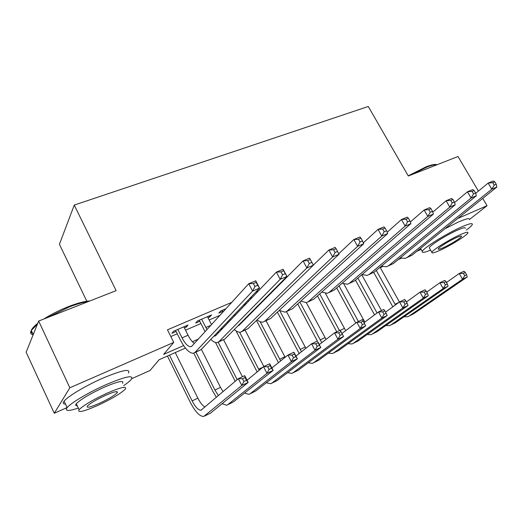 <?xml version="1.0" encoding="UTF-8"?>
<svg xmlns="http://www.w3.org/2000/svg" width="523" height="523" viewBox="0 0 523 523"><rect width="100%" height="100%" fill="white"/><g stroke="black" fill="none" stroke-linecap="round" stroke-linejoin="round"><path stroke-width="0.78" d="M86.818 301.248L59.432 244.306L74.253 205.075L368.277 106.483L408.313 176.009L457.991 156.521L478.421 191.091M421.113 249.386L416.923 251.256M401.206 258.277L398.147 259.643M382.542 266.619L380.28 267.626M185.436 348.07L159.123 359.726L150.023 370.5L131.848 378.619M67.094 407.548L54.287 413.268L69.834 387.772L173.741 342.421L163.601 354.424L183.612 345.598M69.834 387.772L38.663 321.05L26.15 352.201L54.287 413.268M184.397 327.928L186.26 327.123L188.025 325.031L173.597 331.229L171.904 333.308L176.114 331.49M208.023 317.755L209.651 317.056L211.534 314.924L197.511 320.952L195.694 323.064L199.786 321.299M225.949 308.733L220.758 310.963L218.823 313.107L222.805 311.388M252.171 297.463L249.654 298.548M277.563 286.552L276.451 287.029M284.074 279.995L282.95 280.478M258.342 290.991L255.793 292.082M231.761 302.353L167.478 329.823L173.741 342.421M170.818 336.544L177.251 333.766M185.528 330.19L200.917 323.534M209.148 319.978L219.961 315.31M243.319 305.21L245.797 304.138M482.736 198.394L487.05 205.689L469.517 219.451M38.663 321.05L116.132 290.657L74.253 205.075M457.703 218.496L487.05 205.689M192.418 341.722L198.224 339.159M220.307 329.425L222.654 328.385M245.339 318.389L246.379 317.932M380.234 267.547L381.712 266.325M275.706 287.781L275.922 288.199M209.102 315.97L209.651 317.056M185.704 326.025L186.26 327.123M475.708 193.32L488.142 183.096L493.222 180.965L494.778 181.808L492.744 182.664L494.202 185.116L496.235 184.253L494.778 181.808M496.235 184.253L496.85 187.051L412.052 255.172L406.907 257.617M496.85 187.051L491.777 189.215L407.43 257.238L405.201 258.388L400.226 257.944M494.202 185.116L491.777 189.215L488.142 183.096L492.744 182.664M392.825 306.831L373.768 272.463M380.077 267.26L399.415 302.026M376.266 270.43L395.427 304.935M446.472 282.479L459.227 273.516L463.986 271.247L465.274 272.431L463.371 273.339L464.692 275.641L466.594 274.725L465.274 272.431M466.594 274.725L467.268 276.955L413.497 313.885L407.679 316.742L403.965 316.807M467.268 276.955L462.522 279.243L409.032 316.069M464.692 275.641L462.522 279.243L459.227 273.516L463.371 273.339M408.215 175.833L426.134 166.817C431.187 164.869 434.587 164.117 436.332 164.575L436.966 164.725M437.045 164.738C435.188 164.385 431.776 165.17 426.801 167.092L410.3 175.231M466.32 230.068C469.902 227.44 471.916 225.563 472.347 224.452C472.694 222.837 469.111 223.654 461.6 226.917C446.603 233.435 422.937 248.294 422.296 251.465C421.845 253.014 424.617 252.563 430.612 250.125M469.491 219.562C469.798 217.888 466.196 218.673 458.684 221.896L444.923 228.767M429.638 248.405L429.272 247.778C429.736 245.477 446.72 234.82 457.507 230.12C462.96 227.747 465.562 227.152 465.307 228.329M439.921 250.334C450.63 245.568 467.399 235.141 467.935 232.846C468.209 231.696 465.627 232.323 460.181 234.722C449.401 239.462 432.371 250.086 431.867 252.315C431.56 253.531 434.247 252.871 439.921 250.334M456.468 237.586C449.525 240.639 438.588 247.464 438.254 248.909C438.065 249.68 439.784 249.262 443.412 247.641C450.323 244.574 461.155 237.834 461.502 236.363C461.678 235.618 460.005 236.023 456.468 237.586M43.749 319.056C51.241 314.31 59.55 310.132 68.683 306.517C77.711 303.046 84.772 301.189 89.851 300.967M88.531 301.483C83.438 302.137 76.986 303.974 69.173 306.994L46.92 317.807M123.663 385.641C127.547 383.019 130.129 380.894 131.404 379.273C133.881 374.671 125.455 376.455 106.13 384.621C89.25 392.041 70.768 402.985 67.14 407.639C64.584 411.215 68.31 411.359 78.306 408.071M128.41 373.069C130.822 368.349 122.356 370.023 103.018 378.083C86.132 385.425 67.696 396.388 64.12 401.148C62.583 403.115 63.035 404.096 65.486 404.083M77.214 405.73C75.502 405.763 75.188 405.096 76.286 403.736C80.823 399.226 90.146 393.708 104.247 387.19C118.224 381.267 124.324 379.973 122.545 383.313M97.794 405.436C111.772 398.886 120.944 393.427 125.311 389.073C127.128 385.811 121.061 387.177 107.091 393.172C92.983 399.735 83.641 405.24 79.065 409.686C77.254 413.085 83.497 411.673 97.794 405.436M105.371 395.434C96.297 399.664 90.296 403.207 87.374 406.057C86.203 408.234 90.211 407.325 99.383 403.338C108.405 399.108 114.334 395.591 117.172 392.773C118.348 390.661 114.413 391.544 105.371 395.434M37.381 324.24L31.302 330.471C30.02 332.805 30.635 334.236 33.152 334.772M32.655 333.38C29.778 332.112 30.942 329.183 36.152 324.587L37.774 323.26M454.552 202.584L467.444 191.797L472.681 189.601L474.152 190.503L472.06 191.385L473.531 193.876L475.623 192.987L474.152 190.503M475.623 192.987L476.329 195.792L393.394 263.527L388.144 266.024M476.329 195.792L471.105 198.014L388.654 265.651L386.471 266.776L381.365 266.187M473.531 193.876L471.105 198.014L467.444 191.797L472.06 191.385M432.763 212.148L446.119 200.76L451.512 198.492L452.905 199.459L450.741 200.368L452.218 202.904L454.382 201.989L452.905 199.459M454.382 201.989L455.187 204.794L374.246 272.104L368.892 274.653M455.187 204.794L449.8 207.088L369.382 274.281L367.251 275.386L362.014 274.621M452.218 202.904L449.8 207.088L446.119 200.76L450.741 200.368M410.313 222.033L424.127 210.004L429.69 207.664L430.991 208.69L428.762 209.631L430.246 212.214L432.475 211.266L430.991 208.69M432.475 211.266L433.384 214.084L354.601 280.903L349.122 283.512M433.384 214.084L427.834 216.444L349.606 283.146L347.527 284.224L342.14 283.257M430.246 212.214L427.834 216.444L424.127 210.004L428.762 209.631M387.177 232.258L401.442 219.542L407.182 217.13L408.385 218.215L406.083 219.183L407.58 221.817L409.882 220.843L408.385 218.215M409.882 220.843L410.901 223.654L334.426 289.945L328.83 292.605M410.901 223.654L405.168 226.099L329.294 292.239L327.274 293.298L321.737 292.096M407.58 221.817L405.168 226.099L401.442 219.542L406.083 219.183M374.54 314.885L355.49 280.151M361.785 274.81L381.463 310.538M357.902 278.105L377.076 313.009M426.722 292.082L439.882 282.727L444.766 280.4L445.995 281.642L444.034 282.577L445.361 284.904L447.322 283.969L445.995 281.642M447.322 283.969L448.074 286.199L395.473 322.698L389.57 325.6L385.778 325.568M448.074 286.199L443.19 288.546L390.897 324.933M445.361 284.904L443.19 288.546L439.882 282.727L444.034 282.577M355.784 323.057L336.72 287.951M343.833 283.989L364.838 322.07M339.061 285.924L358.412 321.514M406.41 301.967L419.995 292.194L425.016 289.801L426.167 291.102L424.153 292.063L425.493 294.436L427.5 293.468L426.167 291.102M427.5 293.468L428.344 295.691L376.998 331.732L371.003 334.674L367.133 334.543M428.344 295.691L423.323 298.11L372.304 334.027M425.493 294.436L423.323 298.11L419.995 292.194L424.153 292.063M336.766 331.817L317.461 295.887M325.437 293.416L345.696 330.66M319.723 293.88L339.453 330.536M385.529 312.159L399.546 301.928L404.71 299.47L405.783 300.836L403.71 301.823L405.05 304.236L407.123 303.242L405.783 300.836M407.123 303.242L408.051 305.458L358.046 340.996L351.972 343.984L348.004 343.729M408.051 305.458L402.887 307.942L353.234 343.35M405.05 304.236L402.887 307.942L399.546 301.928L403.71 301.823M295.926 356.085L311.59 343.807L317.396 341.042L297.685 303.955M306.334 302.654L326.045 339.401M299.869 301.967L321.769 342.683M364.041 322.665L378.502 311.95L383.817 309.413L384.804 310.852L382.673 311.865L384.026 314.316L386.157 313.297L384.804 310.852M386.157 313.297L387.177 315.506L338.61 350.502L332.438 353.528L328.385 353.143M387.177 315.506L381.868 318.062L333.667 352.914M319.39 344.513L317.801 341.807M384.026 314.316L381.868 318.062L378.502 311.95L382.673 311.865M363.328 242.829L378.031 229.381L383.954 226.89L385.052 228.048L382.679 229.048L384.183 231.728L386.556 230.721L385.052 228.048M386.556 230.721L387.693 233.539L313.702 299.228L307.982 301.941M387.693 233.539L381.777 236.063L308.433 301.588L306.471 302.621L300.777 301.137M384.183 231.728L381.777 236.063L378.031 229.381L382.679 229.048M299.202 353.515L277.367 312.139M286.467 311.61L305.87 348.292M279.785 310.78L301.483 351.731M341.957 333.478L356.849 322.253L362.321 319.651L363.217 321.155L361.027 322.201L362.38 324.691L364.577 323.645L363.217 321.155M364.577 323.645L365.695 325.849L318.657 360.255L312.401 363.328L308.243 362.779M365.695 325.849L360.229 328.477L313.591 362.733M362.38 324.691L360.229 328.477L356.849 322.253L361.027 322.201M270.594 292.932L270.809 293.344M274.902 288.591L275.124 289.003M268.639 295.528L268.423 295.116M338.727 253.766L353.855 239.541L359.974 236.971L360.962 238.2L358.51 239.233L360.02 241.959L362.472 240.926L360.962 238.2M362.472 240.926L363.733 243.744L292.409 308.766L286.558 311.545M363.733 243.744L357.627 246.346L286.996 311.192L285.1 312.198L279.23 310.394M360.02 241.959L357.627 246.346L353.855 239.541L358.51 239.233M278.465 362.661L256.479 320.436M266.05 320.73L285.14 357.307M260.166 321.717L280.635 360.922M319.285 344.598L334.557 332.87L340.192 330.19L343.578 336.492L298.182 370.264L291.827 373.389L287.565 372.651M342.356 334.295L340.989 331.765L338.734 332.844L340.094 335.38L342.356 334.295L343.578 336.492L337.95 339.198L292.978 372.807M340.094 335.38L337.95 339.198L334.557 332.87L338.734 332.844M340.989 331.765L340.192 330.19M247.752 300.542L248.275 301.542M246.209 303.706L245.692 302.712M257.473 306.158L257.695 306.543M253.158 310.505L253.4 310.858M313.362 265.102L328.882 250.04L335.204 247.379L336.073 248.693L333.537 249.759L335.06 252.537L337.59 251.465L336.073 248.693M337.59 251.465L338.989 254.283L270.522 318.572L264.54 321.41M338.989 254.283L332.667 256.976L264.958 321.063L263.134 322.037C261.363 322.39 259.343 321.665 257.074 319.86M251.236 313.042L251.007 312.676M335.06 252.537L332.667 256.976L328.882 250.04L333.537 249.759M257.146 371.951L236.069 330.915M245.104 330.118L263.873 366.518M239.645 332.236L259.205 370.245M319.461 345.272L318.095 342.696L315.768 343.807L317.134 346.389L319.461 345.272L320.802 347.455L277.157 380.548L270.698 383.719L266.331 382.764M318.095 342.696L320.802 347.455L315.003 350.247L271.81 383.163M317.134 346.389L315.003 350.247L311.59 343.807L315.768 343.807M224.759 309.243L225.021 309.753M234.435 314.558L234.938 315.519M223.066 311.898L222.255 310.316M241.064 322.698L241.443 322.9M229.97 319.252L230.525 320.141M238.887 325.424L237.972 325.829L239.181 325.169L303.065 260.885L309.603 258.14L313.401 265.181L248.02 328.653L241.894 331.556M311.871 262.363L310.342 259.532L307.72 260.637L309.25 263.474L311.871 262.363L313.401 265.181L306.877 267.959L242.293 331.216L240.541 332.157C238.736 332.484 236.644 331.615 234.278 329.536M228.499 322.266L227.969 321.364M309.25 263.474L306.877 267.959L303.065 260.885L307.72 260.637M310.342 259.532L309.603 258.14M235.213 381.345L215.502 342.473M223.641 339.813L242.437 376.73M218.176 342.264L237.167 379.678M271.868 367.957L287.925 355.071L293.906 352.221L297.332 358.752L255.551 391.106L250.007 393.832M295.874 356.581L294.495 353.96L292.096 355.104L293.475 357.732L295.874 356.581L297.332 358.752L291.35 361.628L250.059 393.793L249 394.329L244.503 393.113M293.475 357.732L291.35 361.628L287.925 355.071L292.096 355.104M294.495 353.96L293.906 352.221M201.63 319.187L206.971 329.555M207.468 316.67L211.495 324.593M205.075 331.641L199.237 320.213M217.411 332.471L218.248 333.007M213.907 336.158L215.855 335.518L276.366 272.11L283.126 269.267L286.95 276.445L224.864 339.022L218.601 341.99M285.264 273.634L283.728 270.751L281.014 271.888L282.557 274.784L285.264 273.634L286.95 276.445L280.191 279.328L218.974 341.663L217.306 342.572C215.456 342.872 213.292 341.82 210.815 339.414M282.557 274.784L280.191 279.328L276.366 272.11L281.014 271.888M283.728 270.751L283.126 269.267M177.833 329.412L182.05 337.858C185.188 343.801 188.09 346.769 190.758 346.769L191.849 346.161L248.739 283.721L255.734 280.786L259.571 288.108L201.041 349.691L194.628 352.737M183.848 326.829L188.064 335.236C190.078 339.179 192.183 341.892 194.373 343.382M257.734 285.296L256.192 282.355L253.38 283.538L254.923 286.486L257.734 285.296L259.571 288.108L252.583 291.082L194.981 352.41L193.399 353.286C189.372 353.293 185.011 348.828 180.304 339.891L175.565 330.386M254.923 286.486L252.583 291.082L248.739 283.721L253.38 283.538M256.192 282.355L255.734 280.786M216.372 397.369L213.051 391.681L193.785 353.188M201.375 349.344L220.503 387.393L223.073 391.668M195.916 352.156L214.907 390.06L218.437 395.61M247.072 380.254L263.52 366.688L269.691 363.753L273.13 370.402L233.356 401.958L227.662 404.763M271.548 368.244L270.169 365.577L267.691 366.754L269.077 369.434L271.548 368.244L273.13 370.402L266.965 373.37L227.714 404.724L226.694 405.233L222.072 403.71M269.077 369.434L266.965 373.37L263.52 366.688L267.691 366.754M270.169 365.577L269.691 363.753M169.491 355.137L192.124 400.906C195.412 407.162 198.38 410.261 201.028 410.189L238.351 378.672L244.718 375.638L248.17 382.411L241.809 385.471L203.767 416.439C199.773 416.55 195.314 411.895 190.379 402.494L167.438 356.039M175.257 352.58L197.877 398.166C200.211 402.736 202.584 405.698 204.99 407.051M246.457 380.273L245.071 377.554L242.522 378.776L243.908 381.502L246.457 380.273L248.17 382.411L210.54 413.118L204.683 415.994M243.908 381.502L241.809 385.471L238.351 378.672L242.522 378.776M245.071 377.554L244.718 375.638M412.052 255.172L407.43 257.238M398.761 302.497L395.042 304.268M393.394 263.527L388.654 265.651M374.246 272.104L369.382 274.281M354.601 280.903L349.606 283.146M334.426 289.945L329.294 292.239M377.743 312.506L376.998 312.865M363.165 319.448L362.413 319.808M344.324 328.424L340.277 330.353M324.999 337.629L320.096 339.963M313.702 299.228L308.433 301.588M305.177 347.063L300.143 349.462M292.409 308.766L286.996 311.192M284.839 356.751L279.674 359.216M270.522 318.572L264.958 321.063M262.899 367.198L258.656 369.218M234.631 314.944L233.676 315.356M248.02 328.653L242.293 331.216M237.769 379.168L237.076 379.502M255.551 391.106L250.059 393.793M210.847 325.306L205.833 327.49M224.864 339.022L218.974 341.663M188.064 335.236L182.05 337.858M201.041 349.691L194.981 352.41M220.503 387.393L214.907 390.06M233.356 401.958L227.714 404.724M197.877 398.166L192.124 400.906M210.54 413.118L204.735 415.955M412.131 314.565L408.966 316.114M461.293 235.997L461.502 236.363M429.272 247.778L431.867 252.315M422.296 251.465L420.531 248.36M33.224 334.596L31.302 330.471M116.616 391.609L117.172 392.773M76.286 403.736L79.065 409.686M67.14 407.639L64.12 401.148M36.152 324.587L35.812 325.528M394.139 323.364L390.831 324.979M375.691 332.38L372.239 334.073M356.771 341.63L353.169 343.395M337.368 351.116L333.609 352.96M317.461 360.857L313.532 362.772M297.018 370.846L292.919 372.853M276.033 381.11L271.757 383.202M215.581 335.759L214.705 336.152M191.588 346.403L190.758 346.769M201.649 409.888L201.028 410.189"/></g></svg>
